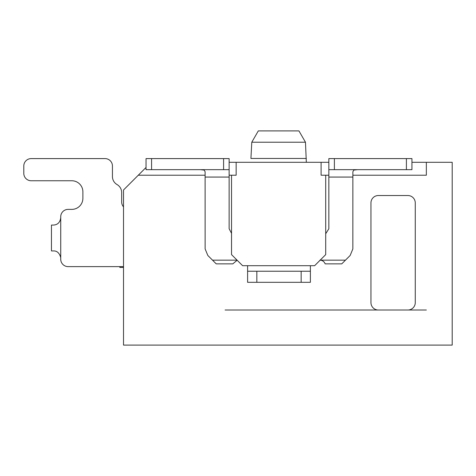 <?xml version="1.0" encoding="UTF-8"?>
<svg xmlns="http://www.w3.org/2000/svg" width="476" height="476" viewBox="0 0 476 476"><rect width="100%" height="100%" fill="white"/><g stroke="black" fill="none" stroke-linecap="round" stroke-linejoin="round"><path stroke-width="0.71" d="M68.116 266.62L123.516 266.62L68.116 266.62A7.384 7.384 0 0 1 60.732 259.236L60.732 258.313A7.384 7.384 -91.7 0 0 60.696 257.611A7.384 7.384 0 0 1 60.732 258.313A7.384 7.384 -94.2 0 0 60.696 257.611A7.384 7.384 0 0 1 60.732 258.313M60.732 257.605L60.732 216.764A7.384 7.384 0 0 1 68.116 209.38L71.811 209.38A11.079 11.079 0 0 0 82.889 198.302L82.889 191.834A11.079 11.079 0 0 0 71.811 180.755L31.184 180.755A7.384 7.384 0 0 1 23.8 173.371L23.8 165.987A7.384 7.384 0 0 1 31.184 158.597L105.047 158.597A7.384 7.384 0 0 1 112.437 165.987L112.437 176.56A9.234 9.234 0 0 0 117.048 184.557A9.234 9.234 0 0 1 121.666 192.548L121.666 201.991A7.384 7.384 0 0 0 123.516 206.876A7.384 7.384 0 0 1 121.666 201.991A7.384 7.384 0 0 0 123.516 206.876A7.384 7.384 0 0 1 121.666 201.991M53.348 250.923C56.941 250.751 59.399 252.94 60.714 257.492C59.399 252.94 56.941 250.751 53.348 250.923C56.941 250.751 59.399 252.94 60.714 257.492C59.399 252.94 56.941 250.751 53.348 250.923L51.456 250.923L51.456 225.077L53.348 225.077C57.667 224.845 60.131 222.381 60.732 217.687L60.732 216.764M146.043 167.463L123.516 189.989L123.516 345.1L452.2 345.1L452.2 162.292L411.942 162.292M352.853 175.216L426.347 175.216L426.347 162.292M138.284 175.216L205.132 175.216L138.284 175.216M415.268 302.629A7.384 7.384 0 0 1 407.884 310.013A7.384 7.384 0 0 0 415.268 302.629L415.268 202.913A7.384 7.384 0 0 0 407.884 195.529L378.337 195.529A7.384 7.384 0 0 0 370.953 202.913L370.953 302.629A7.384 7.384 0 0 0 378.337 310.013A7.384 7.384 0 0 1 370.953 302.629M426.347 310.013L225.077 310.013M123.516 267.423L119.821 267.423L119.821 266.62M378.337 195.529A7.384 7.384 0 0 0 370.953 202.913M112.437 176.56A9.234 9.234 0 0 0 117.048 184.557A9.234 9.234 0 0 1 112.437 176.56A9.234 9.234 0 0 0 117.048 184.557M31.184 158.597L105.047 158.597M23.8 173.371L23.8 165.987M82.889 191.834A11.079 11.079 0 0 0 71.811 180.755A11.079 11.079 0 0 1 82.889 191.834A11.079 11.079 0 0 0 71.811 180.755L31.184 180.755M71.811 209.38A11.079 11.079 0 0 0 82.889 198.302A11.079 11.079 0 0 1 71.811 209.38A11.079 11.079 0 0 0 82.889 198.302M328.851 162.292L229.135 162.292M321.098 162.292L321.098 175.216L328.851 175.216M345.469 260.158L341.774 263.853L325.156 263.853C324.198 261.52 322.454 260.289 319.932 260.158L345.469 260.158L350.152 255.475L352.853 248.948L352.871 171.759L353.757 170.116L357.494 169.676M200.491 169.676L204.234 170.116L205.114 171.759L205.132 248.948L207.833 255.475L212.516 260.158L237.078 260.158M237.149 260.235L232.829 263.853L216.211 263.853L212.516 260.158M229.135 175.216L231.538 175.216L229.135 175.216M236.155 162.292L236.155 175.216L231.538 175.216L231.538 254.618L242.617 265.697L314.63 265.697L325.709 254.618L325.709 175.216M415.268 202.913A7.384 7.384 0 0 0 407.884 195.529M60.732 217.687C60.131 222.381 57.667 224.845 53.348 225.077C57.667 224.845 60.131 222.381 60.732 217.687C60.131 222.381 57.667 224.845 53.348 225.077M306.324 158.466L250.923 158.466L251.78 142.217L305.473 142.217L306.324 162.292M229.135 169.676L151.582 169.676L151.582 158.597L229.135 158.597L229.135 228.766L231.538 233.329M325.709 233.758L328.851 228.766L328.851 158.597L411.942 158.597L411.942 169.676L406.403 169.676L406.403 158.597M310.388 271.237L301.153 271.237L301.153 282.316L310.388 282.316L310.388 265.697M247.603 265.697L247.603 282.316L301.153 282.316M328.851 169.676L406.403 169.676M301.153 271.237L247.603 271.237M151.582 169.676L146.043 169.676L146.043 158.597L151.582 158.597M298.934 130.9L305.473 142.217L298.934 130.9L258.313 130.9L251.78 142.217M205.132 177.066L229.135 177.066M352.853 177.066L328.851 177.066M256.838 271.237L256.838 282.316M334.39 169.676L334.39 158.597M223.595 158.597L223.595 169.676"/></g></svg>
